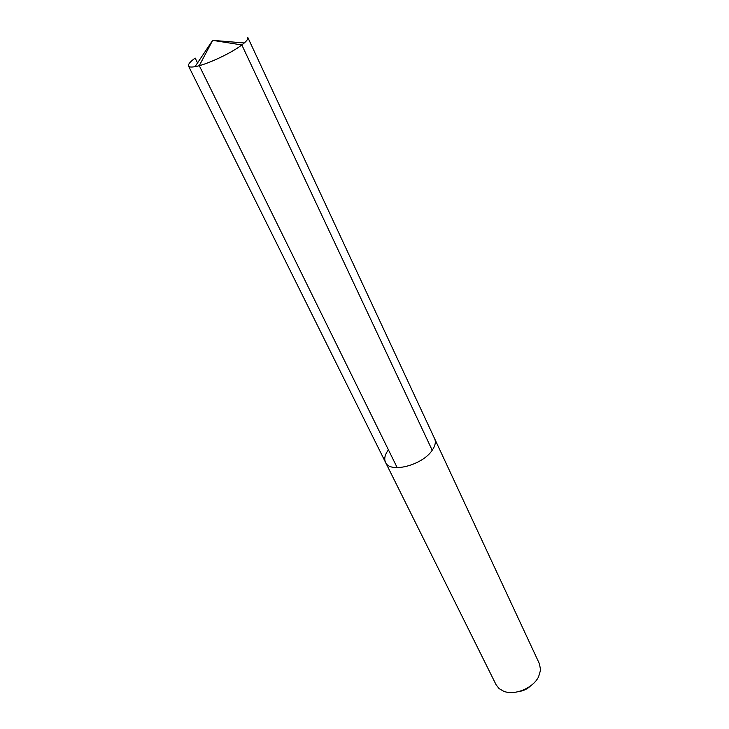 <?xml version="1.0" encoding="UTF-8"?>
<svg xmlns="http://www.w3.org/2000/svg" width="729" height="729" viewBox="0 0 729 729"><rect width="100%" height="100%" fill="white"/><g stroke="black" fill="none" stroke-linecap="round" stroke-linejoin="round"><path stroke-width="1.09" d="M388.238 450.094C384.848 454.768 383.946 458.842 385.523 462.332L496.112 684.786L499.101 688.595L503.639 691.229C514.565 695.821 533.136 688.167 538.585 676.785L540.572 670.069L539.487 663.909L434.63 438.694C436.06 441.956 435.249 445.811 432.197 450.258C422.437 465.375 389.714 473.65 385.523 462.332C389.714 473.65 422.437 465.375 432.197 450.258C435.249 445.811 436.06 441.956 434.63 438.694L247.824 37.489C248.307 38.61 247.122 40.441 244.27 42.965L241.828 44.943L432.197 450.258M519.039 691.502C523.422 690.901 527.222 689.069 530.43 686.016M195.153 58.056L197.541 62.913L195.153 58.056C190.132 61.801 187.918 64.453 188.51 66.029C189.093 67.114 191.262 67.323 195.017 66.667C206.161 64.881 231.047 53.345 241.828 44.943L212.677 40.35L199.281 65.674L397.214 467.681M244.27 42.965L212.677 40.35L195.017 66.667M385.523 462.332L188.51 66.029"/></g></svg>
